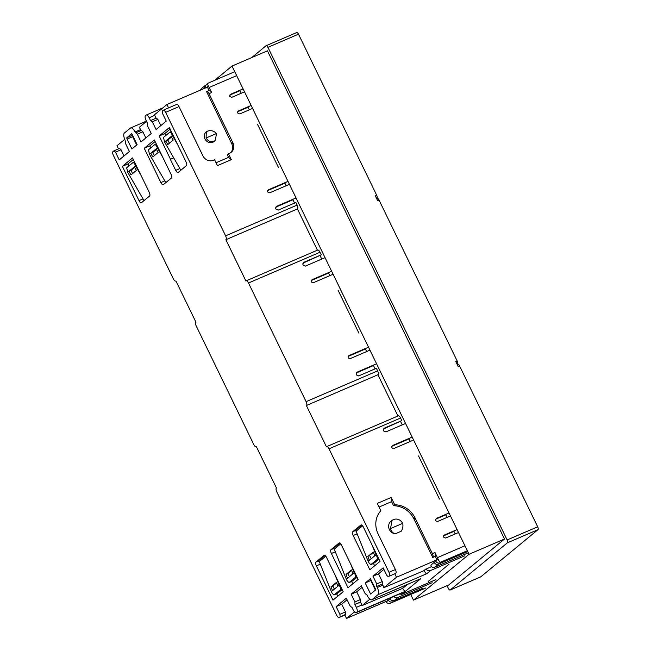<?xml version="1.0" encoding="UTF-8"?>
<svg xmlns="http://www.w3.org/2000/svg" width="651" height="651" viewBox="0 0 651 651"><rect width="100%" height="100%" fill="white"/><g stroke="black" fill="none" stroke-linecap="round" stroke-linejoin="round"><path stroke-width="0.98" d="M480.584 576.916A2.474 0.985 -113.3 0 0 480.69 576.884A2.474 0.985 -113.3 0 0 480.788 576.827L537.986 529.662A2.474 0.985 -113.3 0 0 537.693 526.805L459.508 365.789A2.474 0.985 -113.3 0 0 457.751 364.161A2.474 0.985 -113.3 0 0 457.653 364.218M251.717 57.589L266.072 45.749A2.474 0.985 66.7 0 1 266.169 45.692A2.474 0.985 66.7 0 1 267.927 47.32L507.137 539.939A2.474 0.985 66.7 0 1 507.422 542.804L450.232 589.969A2.474 0.985 66.7 0 1 450.134 590.026A2.474 0.985 66.7 0 1 448.376 588.398L447.05 585.68M459.508 365.789L458.109 366.383L455.79 361.598L457.181 360.996A2.474 0.985 66.7 0 1 457.474 363.852L457.051 364.202M377.141 198.417A2.474 0.985 66.7 0 1 377.238 198.36A2.474 0.985 66.7 0 1 378.996 199.979L457.181 360.996M378.996 199.979L377.604 200.581L375.277 195.788L376.669 195.186L298.483 34.178A2.474 0.985 -113.3 0 0 296.726 32.55A2.474 0.985 -113.3 0 0 296.628 32.607M376.473 198.254L376.962 198.05A2.474 0.985 -113.3 0 0 376.669 195.186M376.962 198.05L376.538 198.392M214.757 80.293L232.008 66.06L267.431 50.827L504.492 539.028L448.873 584.891L413.458 600.124L410.716 594.485M232.008 66.06L469.07 554.261L413.458 600.124M469.07 554.261L504.492 539.028M413.605 440.035L393.928 448.498C391.666 448.287 391.186 447.302 392.504 445.553L412.173 437.09M405.557 423.459L385.88 431.914L383.773 431.043L383.415 430.303L384.09 428.236L401.805 420.619L383.349 429.009M391.756 446.326L409.056 438.888L410.309 441.459M450.459 515.942L437.732 521.41C435.462 521.199 434.99 520.222 436.3 518.465L449.027 512.996M458.516 532.518L445.789 537.995C443.518 537.783 443.038 536.798 444.356 535.049L457.083 529.572M455.212 533.942L453.967 531.371L443.608 535.822M435.56 519.238L445.919 514.786L447.164 517.358M333.092 274.234L313.424 282.697C311.154 282.485 310.673 281.501 311.992 279.743L331.66 271.288M325.044 257.65L305.368 266.113L303.268 265.234L302.91 264.501L303.578 262.426L321.293 254.81L302.837 263.199M311.243 280.524L328.552 273.078L329.797 275.65M369.947 350.132L350.279 358.595C348.008 358.384 347.528 357.399 348.846 355.649L368.515 347.186M321.293 254.81L320.04 252.23L248.503 282.998L306.108 401.643A3.296 1.31 66.7 0 1 306.385 405.524L377.922 374.756A3.296 1.31 -113.3 0 0 377.653 370.875L376.4 368.295L358.685 375.912L356.585 375.033L356.227 374.301L356.894 372.226L376.571 363.771M356.154 373.007L373.454 365.561L375.066 368.873M348.098 356.423L365.406 348.985L366.651 351.556M289.443 184.331L269.766 192.786C267.496 192.574 267.024 191.597 268.334 189.84L288.011 181.385M160.854 125.57L157.859 119.393L152.301 121.786L156.061 129.525L166.241 121.127L162.49 113.388L162.245 111.004L163.157 110.255A3.296 1.31 66.7 0 1 163.287 110.174A3.296 1.31 66.7 0 1 165.631 112.338L225.604 235.833A3.296 1.31 66.7 0 1 225.873 239.714L297.409 208.955A3.296 1.31 -113.3 0 0 297.141 205.073L295.888 202.494L278.172 210.11L276.073 209.231L275.715 208.491L276.382 206.424L296.059 197.961M275.642 207.197L292.942 199.759L294.553 203.063M267.594 190.613L284.894 183.175L286.139 185.747M252.58 108.424L239.853 113.901C237.591 113.689 237.11 112.704 238.421 110.955L251.148 105.478M237.68 111.728L248.039 107.277L249.284 109.848M244.532 91.848L231.805 97.316L229.697 96.446L230.373 94.371L243.1 88.902M401.805 420.619L400.552 418.04L329.015 448.799A3.296 1.31 -113.3 0 0 326.664 446.635A3.296 1.31 -113.3 0 0 326.436 446.822L306.385 405.524M400.552 418.04A3.296 1.31 -113.3 0 0 398.2 415.875L326.664 446.635M248.503 282.998A3.296 1.31 -113.3 0 0 246.151 280.833A3.296 1.31 -113.3 0 0 245.923 281.012L225.873 239.714M320.04 252.23A3.296 1.31 -113.3 0 0 317.696 250.065L246.151 280.833M146.41 121.143L130.631 127.921A6.176 2.458 66.7 0 0 130.395 128.076L124.382 133.024A6.176 2.458 66.7 0 0 125.114 140.168L125.659 143.757L129.419 151.488L119.239 159.894L115.479 152.155L113.933 150.853L113.014 151.602A3.296 1.31 66.7 0 0 113.404 155.41L173.369 278.905A3.296 1.31 -113.3 0 0 175.713 281.077A3.296 1.31 -113.3 0 0 175.908 280.931L195.951 322.212A3.296 1.31 66.7 0 0 196.268 326.07L253.882 444.714A3.296 1.31 -113.3 0 0 256.225 446.879A3.296 1.31 -113.3 0 0 256.421 446.741L276.463 488.014A3.296 1.31 66.7 0 0 276.781 491.879L336.746 615.374A3.296 1.31 66.7 0 0 339.09 617.539L344.867 615.057M373.471 552.536L367.839 556.475L369.353 560.283L374.789 555.799L373.259 552.007L367.839 556.475M371.2 558.761L369.687 555.661M171.498 137.044L167.868 140.03L169.415 143.212M165.818 182.638L149.527 154.344L150.723 153.351L152.79 156.915L158.209 152.448L156.167 148.867L150.723 153.351L152.855 152.415L156.476 149.421M152.855 152.415L154.401 155.589M144.009 200.614L127.718 172.328L128.922 171.335L130.981 174.899L136.401 170.432L134.358 166.851L128.922 171.335L131.046 170.399L134.676 167.405M131.046 170.399L132.592 173.573M336.648 582.905L332.864 586.022L334.37 589.131M349.392 576.745L347.886 573.645L351.662 570.52M180.856 170.293L164.54 141.959L165.745 140.974L167.803 144.53L173.223 140.063L171.18 136.49L165.745 140.974L167.868 140.03M337.967 586.169L336.429 582.376L331.009 586.844L332.531 590.652L339.163 585.176L335.167 575.215M332.864 586.022L331.009 586.844M352.98 573.783L351.45 569.991L346.031 574.459L347.544 578.267L354.177 572.799L350.62 563.912M347.886 573.645L346.031 574.459M369.353 560.283L368.149 561.276L369.263 563.31L370.907 564.58L377.434 559.193L377.1 556.849L375.985 554.815L374.789 555.799M371.99 544.846L375.985 554.815M368.149 561.276L356.064 531.118L355.015 530.687L361.81 525.08M373.552 563.457L370.826 564.629L373.471 563.473M378.947 559.16L373.633 563.408M438.09 559.152L435.609 560.942L436.943 559.844L435.267 556.41L434.99 552.512L438.09 559.152C439.099 561.3 440.011 562.293 440.825 562.122L467.345 550.722M435.698 561.129C436.74 562.846 438.139 563.424 439.913 562.879L467.491 551.015M467.166 551.779L438.343 564.173C436.569 564.718 435.169 564.132 434.136 562.415L430.856 565.125C431.54 567.151 432.744 567.908 434.461 567.371L468.354 552.797M206.717 87.421L208.369 86.054C207.417 84.158 207.368 83.182 208.239 83.133L206.66 84.288M208.369 86.054L211.648 92.548C210.721 90.814 209.891 90.115 209.174 90.465L206.701 91.506A3.296 1.31 66.7 0 1 209.044 93.671L232.96 142.919A8.235 7.511 -129.5 0 1 231.251 152.261A8.235 7.511 -129.5 0 1 229.591 153.278L228.46 153.766L231.325 159.658L217.434 165.631L214.57 159.739L213.447 160.219A8.235 7.511 -129.5 0 1 202.917 155.841L179.001 106.585A3.296 1.31 -113.3 0 0 176.657 104.42A3.296 1.31 -113.3 0 0 176.527 104.502M207.327 83.881C205.724 84.785 205.277 86.168 205.976 88.023M204.137 88.528L205.089 85.582L206.009 85.069M205.089 85.582L201.224 88.772L200.475 90.098M171.18 136.49L172.377 135.498L171.473 133.374L170.017 132.023L163.482 137.41L164.54 141.959M172.377 135.498L177.772 144.864M171.27 131.469L170.017 132.023M156.167 148.867L157.363 147.883L156.452 145.751L154.995 144.408L148.469 149.795L149.527 154.344M157.363 147.883L162.75 157.249M134.358 166.851L135.554 165.867L134.643 163.735L133.186 162.392L126.66 167.779L127.718 172.328M135.554 165.867L140.95 175.233M425.762 587.983L391.145 602.899L425.567 588.097M421.466 589.464L391.723 602.614C389.648 603.827 387.752 603.648 386.043 602.077L385.726 601.589M391.145 597.61L389.998 598.814C391.031 600.531 392.439 601.117 394.205 600.572L423.028 588.17M432.126 582.735L398.095 597.366C396.313 597.952 394.709 597.537 393.277 596.113M392.643 601.858A3.296 3.003 -129.5 0 1 388.435 600.108L390.177 599.14M332.531 590.652L331.326 591.637L332.441 593.679L334.085 594.949L340.611 589.562L340.278 587.218L339.163 585.176M331.326 591.637L319.267 561.544L318.184 561.048L324.979 555.449M336.73 593.818L334.004 594.998L336.64 593.842M342.117 589.521L336.811 593.769M347.544 578.267L346.348 579.26L347.463 581.294L349.099 582.564L355.625 577.177L355.291 574.833L354.177 572.799M346.348 579.26L334.256 549.102L333.206 548.671L339.936 543.121M351.743 581.441L349.017 582.612L351.662 581.457M357.074 577.201L351.825 581.392M464.773 555.808L430.734 570.447L426.787 573.702C425.998 573.775 425.168 572.717 424.314 570.52L383.797 587.707A6.176 2.458 -113.3 0 0 382.829 585.151L377.271 587.544A6.176 2.458 66.7 0 1 377.995 594.68L371.99 599.636A6.176 2.458 66.7 0 1 371.745 599.783A6.176 2.458 66.7 0 1 367.343 595.722L366.871 594.745M430.734 570.447C428.96 571.033 427.349 570.61 425.925 569.186L431.54 566.565M371.99 599.636L420.782 578.658L371.745 599.783M420.782 578.658L405.63 591.149C404.743 591.32 403.766 590.384 402.7 588.341L362.168 605.544A4.118 1.636 -113.3 0 0 361.915 604.974L360.516 602.094L354.958 604.478L354.909 601.939L351.158 594.2L361.338 585.802L365.097 593.541L366.643 594.843M351.857 607.131L353.224 609.954A4.118 1.636 -113.3 0 0 356.154 612.656A4.118 1.636 -113.3 0 0 356.317 612.558L404.059 592.028M399.462 594.038L401.813 594.298L435.844 579.659M137.288 134.171L135.733 132.869L141.291 130.477L142.838 131.779L137.288 134.171L141.039 141.91L151.227 133.504L147.468 125.773L147.427 123.226L146.019 120.345A4.118 1.636 66.7 0 1 145.539 115.577L146.06 115.154A4.118 1.636 66.7 0 1 146.223 115.048A4.118 1.636 66.7 0 1 149.16 117.758L150.56 120.647L152.301 121.786M356.317 612.558L356.846 612.127A4.118 1.636 -113.3 0 0 356.357 607.367L354.958 604.478M428.244 581.4L448.987 564.23M432.386 553.627A3.296 1.31 66.7 0 1 432.777 557.435L413.938 518.961A21.931 19.994 50.5 0 0 393.562 505.746L394.718 504.794A21.931 19.994 -129.5 0 1 415.094 518.009L432.386 553.627L434.99 552.512M329.015 448.799L388.981 572.294A3.296 1.31 66.7 0 1 389.363 576.102L395.792 573.344A3.296 1.31 -113.3 0 0 395.401 569.535L378.109 533.918A21.931 19.994 -129.5 0 1 380.827 510.766L377.263 503.435L391.153 497.462L394.718 504.794M439.474 499.065L418.544 455.952M358.961 333.255L338.032 290.151M230.649 152.708A8.235 7.511 50.5 0 0 231.805 143.871L206.57 91.588A3.296 1.31 66.7 0 1 206.701 91.506M278.449 167.453L257.519 124.341M344.859 615.032L339.22 617.457A3.296 1.31 66.7 0 1 339.09 617.539M241.236 93.264L239.983 90.692L229.632 95.144M132.535 135.213L132.495 135.237A1.237 0.488 -113.3 0 0 132.641 136.669L136.71 145.051M131.917 149.006L127.083 139.054A1.237 0.488 66.7 0 1 126.945 137.63L131.771 133.642L137.141 144.701L131.917 149.006M370.46 578.706L375.293 588.65A1.237 0.488 66.7 0 1 375.44 590.083L370.606 594.062L365.244 583.011L370.46 578.706M371.225 580.269L365.244 583.011M375.407 590.107L370.793 580.619M115.479 152.155L121.037 149.763L124.032 155.939M113.933 150.853L119.483 148.461L121.037 149.763M142.838 131.779L145.84 137.955M135.733 132.869L135.034 131.982L140.592 129.598A6.176 2.458 -113.3 0 0 139.241 127.368L146.516 121.363M130.631 127.921A6.176 2.458 66.7 0 1 135.034 131.982M140.592 129.598L141.064 130.574M156.085 118.189L154.71 115.365A4.118 1.636 -113.3 0 0 154.433 114.836L166.941 104.518L168.576 107.895M157.859 119.393L156.313 118.091L150.755 120.484M231.325 159.658L228.591 157.355L216.034 162.758M228.591 157.355L227.313 154.71L228.46 153.766M209.036 90.497L207.4 87.12L166.941 104.518M395.792 573.344L389.363 576.102M393.562 505.746L391.585 501.661L391.153 497.462M379.028 507.064L391.585 501.661M435.267 556.41L432.663 557.525M434.046 562.236L435.877 561.447M383.903 569.381L378.516 573.832L382.275 581.563L382.519 583.947L376.766 586.494L376.717 583.955L372.958 576.216L383.146 567.818L386.906 575.557L388.452 576.859M382.519 583.947L376.962 586.339M382.324 584.11L382.829 585.151M377.271 587.544L376.766 586.494M425.795 569.039L424.257 570.309M378.516 573.832L372.958 576.216M382.275 581.563L376.717 583.955M362.102 587.365L356.707 591.816L351.158 594.2M356.707 591.816L360.467 599.547L354.909 601.939M360.467 599.547L360.516 602.094M360.711 601.931L355.153 604.323M402.627 588.146L406.777 584.72M339.22 617.457L345.689 614.316L344.851 615.008L346.519 618.45L386.971 601.052L388.346 599.921M351.63 607.228L350.083 605.926L346.324 598.188L336.136 606.586L339.895 614.324L345.453 611.932L341.694 604.193L336.136 606.586M347.081 599.75L341.694 604.193M345.689 614.316L345.453 611.932M339.895 614.324L340.139 616.7M374.577 562.765L378.972 559.225M352.801 531.688L360.898 525.007A3.296 1.31 66.7 0 1 361.028 524.934A3.296 1.31 66.7 0 1 363.372 527.098L380.013 561.374L369.833 569.771L353.184 535.496A3.296 1.31 66.7 0 1 352.801 531.688L355.267 530.622M374.626 565.817L373.495 563.481M352.769 580.749L357.098 577.258M358.14 579.406L348.025 587.755L331.383 553.48A3.296 1.31 66.7 0 1 330.993 549.672L339.025 543.048A3.296 1.31 66.7 0 1 339.155 542.967A3.296 1.31 66.7 0 1 341.498 545.131L358.14 579.406M351.686 581.465L352.818 583.801M149.584 196.024L141.487 202.697A3.296 1.31 66.7 0 1 141.357 202.778A3.296 1.31 66.7 0 1 139.005 200.614L122.364 166.339L132.552 157.941L149.193 192.216A3.296 1.31 66.7 0 1 149.584 196.024M128.89 165.94L127.921 163.946L122.364 166.339M127.921 163.946L133.309 159.503M144.237 148.298L154.36 139.957L171.001 174.232A3.296 1.31 66.7 0 1 171.384 178.04L163.36 184.664A3.296 1.31 66.7 0 1 163.23 184.746A3.296 1.31 66.7 0 1 160.878 182.573L144.237 148.298L149.795 145.914L155.117 141.519M150.763 147.907L149.795 145.914M173.671 157.802L170.464 159.186L159.186 135.969L169.374 127.572L186.015 161.847A3.296 1.31 66.7 0 1 186.406 165.655L178.179 172.442A3.296 1.31 66.7 0 1 178.048 172.523A3.296 1.31 66.7 0 1 175.705 170.35L170.326 159.292L173.695 157.843M159.186 135.969L164.744 133.585L170.131 129.134M164.744 133.585L165.712 135.571M343.191 591.735L333.003 600.141L316.362 565.865A3.296 1.31 66.7 0 1 315.979 562.057L324.076 555.376A3.296 1.31 66.7 0 1 324.206 555.295A3.296 1.31 66.7 0 1 326.55 557.459L343.191 591.735M337.706 593.159L342.149 589.586M337.804 596.186L336.673 593.85M400.65 421.571L402.253 424.875M297.409 208.955L317.428 250.179M320.137 255.762L321.749 259.074M377.922 374.756L397.94 415.989M354.494 611.875L346.519 618.45M118.506 148.884L116.977 145.726L124.732 139.33M206.277 131.901A6.176 5.631 50.5 0 0 206.237 131.933A6.176 5.631 50.5 0 0 204.959 138.94A6.176 5.631 50.5 0 0 214.098 141.462L215.253 140.518M436.943 559.844L396.483 577.242L383.797 587.707M394.815 573.808L396.483 577.242M392.016 520.401L390.86 521.353A7.21 6.575 50.5 0 0 389.029 528.71A7.21 6.575 50.5 0 0 395.222 533.82C392.83 533.169 391.267 531.419 390.519 528.579L392.016 520.401L393.473 519.514C397.346 518.31 400.414 519.588 402.676 523.347C403.311 526.236 402.806 528.881 401.138 531.273L395.222 533.82M369.866 599.197L362.168 605.544M214 141.275C210.68 142.309 208.051 141.21 206.107 137.988L206.294 131.884L207.506 131.152C210.826 130.054 213.829 130.843 216.531 133.504L215.253 140.51L214 141.275M216.531 133.504L206.107 137.988M390.519 528.579L402.676 523.347M450.232 589.969L480.788 576.827M537.986 529.662L507.422 542.804M507.137 539.939L537.693 526.805M298.483 34.178L267.927 47.32M456.986 364.064L457.474 363.852M225.604 235.833L297.141 205.073M306.108 401.643L377.653 370.875M377.434 559.193L378.695 558.648M377.1 556.849L377.694 556.597M362.583 525.821L356.089 531.175M437.464 557.606L464.952 545.782M440.825 562.122L439.913 562.879M438.343 564.173L434.461 567.371M430.856 565.125L434.136 562.415M236.663 75.638L209.174 87.454M180.823 170.236L186.495 165.566M171.278 131.486L170.188 131.95M172.067 133.113L171.473 133.374M165.81 182.622L171.473 177.951M157.046 145.499L156.452 145.751M144.001 200.606L149.665 195.935M135.245 163.482L134.643 163.735M389.998 598.814L391.796 597.333M398.095 597.366L394.205 600.572M388.435 600.108L386.043 602.077M340.611 589.562L341.873 589.017M340.278 587.218L340.872 586.966M325.76 556.19L319.267 561.544M355.625 577.177L356.813 576.664M355.291 574.833L355.812 574.613M340.717 543.862L334.28 549.159M425.925 569.186L424.314 570.52M407.428 584.443L402.7 588.341M405.109 591.58L401.813 594.298M426.787 573.702L377.995 594.68M405.63 591.149L356.846 612.127M432.777 557.435L435.381 556.32M388.981 572.294L395.401 569.535M179.001 106.585L165.631 112.338M211.648 92.548L209.044 93.671M127.083 139.054L132.641 136.669M132.495 135.237L126.945 137.63M149.16 117.758L154.71 115.365M232.96 142.919L231.805 143.871M413.938 518.961L415.094 518.009M361.915 604.974L356.357 607.367M357.139 533.796L353.184 535.496M333.467 548.606L330.993 549.672M335.33 551.779L331.383 553.48M139.005 200.614L143.017 198.889M160.878 182.573L164.809 180.888M179.863 168.568L175.705 170.35M318.445 560.991L315.979 562.057M320.316 564.165L316.362 565.865M457.157 364.414L457.751 364.161M480.69 576.884L450.134 590.026M266.169 45.692L296.726 32.55M376.644 198.612L377.238 198.36M234.751 71.691L208.043 83.182M163.287 110.174L176.657 104.42M146.223 115.048L162.84 107.903M356.154 612.656L404.588 591.832"/></g></svg>
